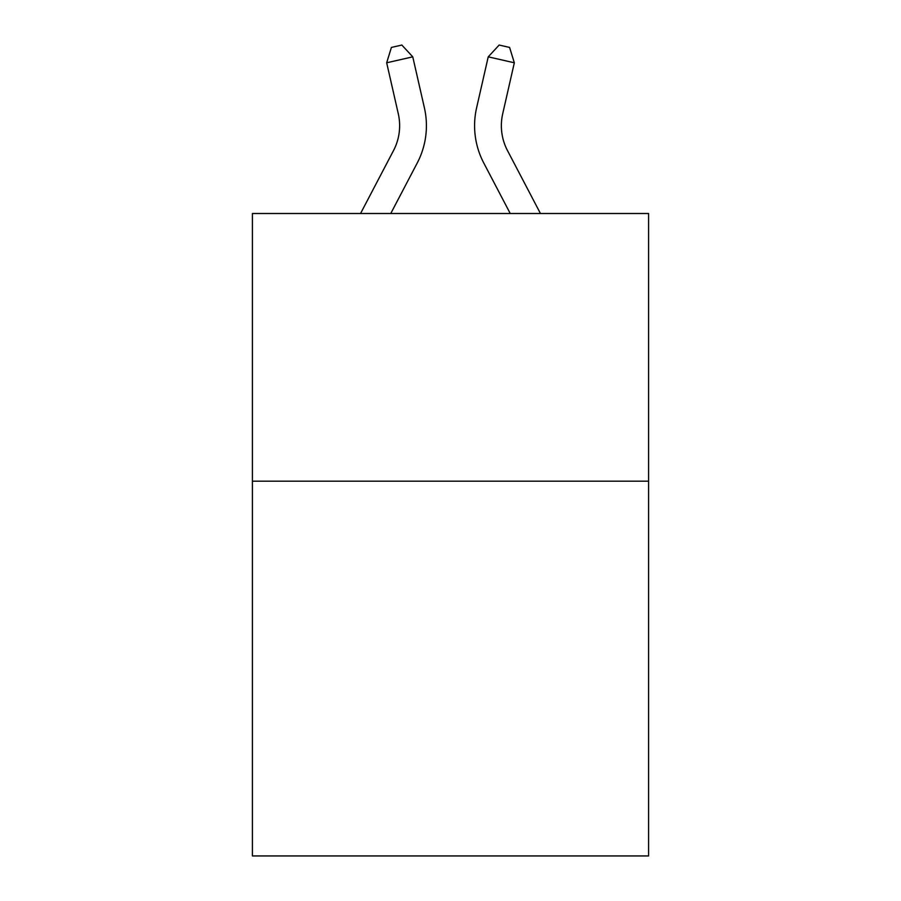 <?xml version="1.0" encoding="UTF-8"?>
<svg xmlns="http://www.w3.org/2000/svg" width="901" height="901" viewBox="0 0 901 901"><rect width="100%" height="100%" fill="white"/><g stroke="black" fill="none" stroke-linecap="round" stroke-linejoin="round"><path stroke-width="1.35" d="M648.585 481.19L648.585 855.95L252.415 855.95L252.415 213.514L648.585 213.514L648.585 481.19L252.415 481.19M393.523 150.557A53.542 53.542 -66.7 0 0 398.298 113.819A53.542 53.542 -66.7 0 1 393.523 150.557A53.542 53.542 -66.7 0 0 398.298 113.819A53.542 53.542 -66.7 0 1 393.523 150.557A53.542 53.542 -66.7 0 0 398.298 113.819A53.542 53.542 -66.7 0 1 393.523 150.557A53.542 53.542 -66.7 0 0 398.298 113.819A53.542 53.542 -66.7 0 1 393.523 150.557A53.542 53.542 -66.7 0 0 398.298 113.819A53.542 53.542 -66.7 0 1 393.523 150.557A53.542 53.542 -66.7 0 0 398.298 113.819A53.542 53.542 -66.7 0 1 393.523 150.557A53.542 53.542 -66.7 0 0 398.298 113.819A53.542 53.542 -66.7 0 1 393.523 150.557A53.542 53.542 -66.7 0 0 398.298 113.819A53.542 53.542 -66.7 0 1 393.523 150.557A53.542 53.542 -66.7 0 0 398.298 113.819A53.542 53.542 -66.7 0 1 393.523 150.557A53.542 53.542 -66.7 0 0 398.298 113.819A53.542 53.542 -66.7 0 1 393.523 150.557A53.542 53.542 -66.7 0 0 398.298 113.819A53.542 53.542 -66.7 0 1 393.523 150.557A53.542 53.542 -66.7 0 0 398.298 113.819A53.542 53.542 -66.7 0 1 393.523 150.557A53.542 53.542 -66.7 0 0 398.298 113.819A53.542 53.542 -66.7 0 1 393.523 150.557A53.542 53.542 -66.7 0 0 398.298 113.819A53.542 53.542 -66.7 0 1 393.523 150.557A53.542 53.542 -66.7 0 0 398.298 113.819A53.542 53.542 -66.7 0 1 393.523 150.557A53.542 53.542 -66.7 0 0 398.298 113.819A53.542 53.542 -66.7 0 1 393.523 150.557A53.542 53.542 -66.7 0 0 398.298 113.819A53.542 53.542 -66.7 0 1 393.523 150.557A53.542 53.542 -66.7 0 0 398.298 113.819A53.542 53.542 -66.7 0 1 393.523 150.557A53.542 53.542 -66.7 0 0 398.298 113.819A53.542 53.542 -66.7 0 1 393.523 150.557L360.546 213.514L393.523 150.557A53.542 53.542 -45.7 0 0 398.298 113.819L386.675 62.788L391.406 47.426L401.846 45.05L412.771 56.842L424.405 107.872A80.302 80.302 113.3 0 1 417.242 162.98L390.764 213.514L417.242 162.98M507.477 150.557A53.542 53.542 66.7 0 1 502.702 113.819A53.542 53.542 66.7 0 0 507.477 150.557A53.542 53.542 66.7 0 1 502.702 113.819A53.542 53.542 66.7 0 0 507.477 150.557A53.542 53.542 66.7 0 1 502.702 113.819A53.542 53.542 66.7 0 0 507.477 150.557A53.542 53.542 66.7 0 1 502.702 113.819A53.542 53.542 66.7 0 0 507.477 150.557A53.542 53.542 66.7 0 1 502.702 113.819A53.542 53.542 66.7 0 0 507.477 150.557A53.542 53.542 66.7 0 1 502.702 113.819A53.542 53.542 66.7 0 0 507.477 150.557A53.542 53.542 66.7 0 1 502.702 113.819A53.542 53.542 66.7 0 0 507.477 150.557A53.542 53.542 66.7 0 1 502.702 113.819A53.542 53.542 66.7 0 0 507.477 150.557A53.542 53.542 66.7 0 1 502.702 113.819A53.542 53.542 66.7 0 0 507.477 150.557A53.542 53.542 66.7 0 1 502.702 113.819A53.542 53.542 66.7 0 0 507.477 150.557A53.542 53.542 66.7 0 1 502.702 113.819A53.542 53.542 66.7 0 0 507.477 150.557A53.542 53.542 66.7 0 1 502.702 113.819A53.542 53.542 66.7 0 0 507.477 150.557A53.542 53.542 66.7 0 1 502.702 113.819A53.542 53.542 66.7 0 0 507.477 150.557A53.542 53.542 66.7 0 1 502.702 113.819A53.542 53.542 66.7 0 0 507.477 150.557A53.542 53.542 66.7 0 1 502.702 113.819A53.542 53.542 66.7 0 0 507.477 150.557A53.542 53.542 66.7 0 1 502.702 113.819A53.542 53.542 66.7 0 0 507.477 150.557A53.542 53.542 66.7 0 1 502.702 113.819A53.542 53.542 66.7 0 0 507.477 150.557A53.542 53.542 66.7 0 1 502.702 113.819A53.542 53.542 66.7 0 0 507.477 150.557A53.542 53.542 66.7 0 1 502.702 113.819A53.542 53.542 66.7 0 0 507.477 150.557L540.454 213.514L507.477 150.557A53.542 53.542 45.7 0 1 502.702 113.819L514.325 62.788L488.229 56.842L476.595 107.872A80.302 80.302 -113.3 0 0 483.758 162.98L510.236 213.514L483.758 162.98M412.771 56.842L424.405 107.872L412.771 56.842L424.405 107.872L412.771 56.842L424.405 107.872L412.771 56.842L424.405 107.872L412.771 56.842L424.405 107.872L412.771 56.842L424.405 107.872L412.771 56.842L424.405 107.872L412.771 56.842L424.405 107.872L412.771 56.842L424.405 107.872L412.771 56.842L424.405 107.872L412.771 56.842L424.405 107.872L412.771 56.842L424.405 107.872L412.771 56.842L424.405 107.872L412.771 56.842L424.405 107.872L412.771 56.842L424.405 107.872L412.771 56.842L424.405 107.872L412.771 56.842L424.405 107.872L412.771 56.842L424.405 107.872L412.771 56.842L424.405 107.872L412.771 56.842L386.675 62.788M488.229 56.842L476.595 107.872L488.229 56.842L476.595 107.872L488.229 56.842L476.595 107.872L488.229 56.842L476.595 107.872L488.229 56.842L476.595 107.872L488.229 56.842L476.595 107.872L488.229 56.842L476.595 107.872L488.229 56.842L476.595 107.872L488.229 56.842L476.595 107.872L488.229 56.842L476.595 107.872L488.229 56.842L476.595 107.872L488.229 56.842L476.595 107.872L488.229 56.842L476.595 107.872L488.229 56.842L476.595 107.872L488.229 56.842L476.595 107.872L488.229 56.842L476.595 107.872L488.229 56.842L476.595 107.872L488.229 56.842L476.595 107.872L488.229 56.842L476.595 107.872L488.229 56.842L499.154 45.05L509.594 47.426L514.325 62.788"/></g></svg>
